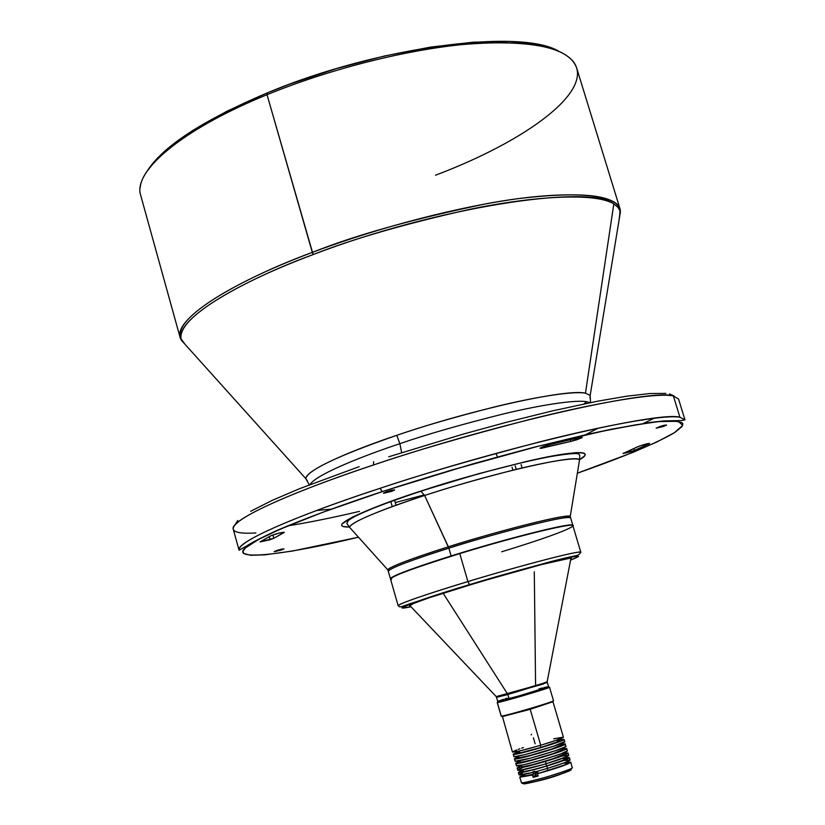 <?xml version="1.0" encoding="UTF-8"?>
<svg xmlns="http://www.w3.org/2000/svg" width="825" height="825" viewBox="0 0 825 825"><rect width="100%" height="100%" fill="white"/><g stroke="black" fill="none" stroke-linecap="round" stroke-linejoin="round"><path stroke-width="1.24" d="M548.842 777.913L551.152 777.212M521.4 782.574L519.729 777.129L521.771 775.748L519.719 777.088L521.4 782.574C523.112 784.513 574.458 769.333 572.333 767.528C573.499 768.158 565.094 771.272 547.109 776.872C529.722 781.605 521.153 783.513 521.4 782.574L521.4 782.574M572.127 767.374L570.766 762.207L568.301 762.145L570.766 762.228L567.703 764.033L547.903 770.591C560.835 766.642 567.703 764.053 568.507 762.857L563.815 763.218M535.353 773.747L538.416 773.293L535.239 773.778L535.507 774.252L535.353 773.747M538.075 773.448L536.167 774.067L538.075 773.448M537.302 772.654L535.312 773.407L537.302 772.654M497.423 702.374L497.857 701.58L497.228 702.529L501.157 716.048L497.331 702.56L501.26 716.09L502.229 716.626L501.26 716.09C502.642 716.863 555.328 701.384 553.503 700.734L549.522 687.235C551.275 687.637 498.64 703.086 497.331 702.56C498.898 703.065 554.709 686.596 549.357 687.204L548.914 687.256M502.384 716.358L512.428 752.039L519.905 750.894L538.189 746.006L540.726 745.253L530.207 709.304L552.977 701.714L530.207 709.304L540.726 745.253C554.895 740.953 562.454 738.251 563.393 737.137L553.678 738.818M535.147 743.799L533.393 737.818M519.616 751.843L517.688 753.07L521.142 752.637L540.891 747.44L540.292 745.377L540.891 747.44C552.564 743.892 558.783 741.654 559.567 740.716L557.236 740.84M513.088 754.287L518.884 753.576L536.333 749.048L561.34 740.922L563.867 739.303L559.329 739.922L564.063 739.406C566.033 740.726 514.769 755.834 513.212 754.401L517.357 752.204L513.088 754.287L514.233 756.731L525.164 754.555L553.822 746.182L564.537 741.572M518.492 756.102L518.915 757.546L518.564 756.082L519.018 757.628L519.822 757.649L530.135 755.432L551.894 749.007L560.752 745.181M514.532 758.969L518.678 756.721L514.542 758.649L515.192 761.248L514.532 758.969C516.12 760.475 567.394 745.357 565.403 743.964L558.339 747.161L540.22 752.936L523.793 757.36L514.532 758.969M565.393 743.954L560.66 744.439L565.208 743.851L565.713 746.656L555.173 750.791L530.98 758.01L515.192 761.248C516.801 762.805 568.074 747.677 566.074 746.243M515.078 761.155L514.418 758.876M519.832 760.691L520.245 762.104L519.905 760.681L520.348 762.197L521.153 762.217L531.475 760.031L553.245 753.607L562.083 749.729M566.744 748.523L561.98 748.956L566.734 748.502L562.794 750.595L534.053 759.681L517.677 763.476L515.749 763.434L519.987 761.238L515.862 763.197L516.522 765.817L515.862 763.527C517.471 765.126 568.765 749.987 566.744 748.523L567.218 750.667M516.409 765.713L523.927 764.703L542.242 759.866L560.361 754.06L567.414 750.802C569.446 752.307 518.152 767.446 516.522 765.817L515.749 763.434M521.668 766.755L521.245 765.28L521.668 766.755L522.483 766.796L532.816 764.641L552.833 758.794L563.578 754.39C565.238 755.669 523.102 768.116 521.668 766.755L521.668 766.755M517.069 767.962L521.307 765.765L517.069 767.993L520.09 767.91L545.459 761.434C528.681 766.312 519.214 768.498 517.069 767.993L517.853 770.385L519.678 770.364L543.603 764.497L546.129 763.744L545.459 761.434L566.404 754.225L567.889 752.947L563.31 753.483L568.085 753.081C567.177 754.318 559.639 757.102 545.459 761.434L546.129 763.744C560.319 759.413 567.858 756.618 568.755 755.36L562.557 756.03M520.183 770.292L520.647 771.901L521.658 772.056L533.105 769.704L546.552 765.971L545.923 763.806L546.552 765.971C559.484 762.022 566.352 759.464 567.167 758.288L562.485 758.691M522.07 776.562L533.321 774.273L532.476 775.015L533.156 777.325L533.239 776.408L535.683 775.283L535.147 773.438L533.321 774.273L533.476 772.097L532.548 772.52L533.156 771.746L536.013 771.623L547.491 768.374L546.81 766.064L566.734 759.268L569.415 757.618L566.971 757.608L569.425 757.639C568.538 758.917 561 761.722 546.81 766.064L547.491 768.374C561.67 764.033 569.209 761.217 570.096 759.918L563.877 760.547M535.095 771.798L535.012 772.334L535.095 771.798M535.033 772.881L535.147 773.438L535.033 772.881M547.274 768.436L547.903 770.591L547.274 768.436M510.747 745.676L509.603 742.015L510.747 745.676M531.599 734.302L531.125 734.879M619.503 217.429L620.122 209.179C616.223 191.751 555.988 190.565 486.007 203.816C413.438 218.903 355.544 235.094 312.324 252.398L313.139 254.585C224.41 287.791 173.724 323.359 181.376 340.24C173.9 316.058 255.791 275.426 313.139 254.585C352.1 239.137 404.106 224.091 469.177 209.457C532.331 196.216 595.279 192.235 613.821 203.899L618.245 207.57L620.431 211.85L618.905 221.079L620.245 211.2L617.739 206.993L613.821 203.899L585.461 393.185C572.674 390.751 532.868 397.464 493.855 407.107C453.678 417.357 421.317 426.772 396.773 435.322L399.877 443.675L396.773 435.322C360.907 447.212 306.539 468.693 305.755 478.582L307.364 480.82L305.755 478.582C307.715 470.157 338.054 455.74 396.773 435.322C473.828 409.004 567.847 388.523 585.461 393.185L613.821 203.899C589.617 183.769 436.105 207.322 313.139 254.585L267.032 94.71L312.324 252.398C379.16 227.195 460.267 206.24 520.327 198.371C581.584 191.297 614.842 194.896 620.122 209.179L576.665 67.99C569.755 48.417 535.415 40.27 473.643 43.57C413.181 48.036 332.64 67.815 267.032 94.71L267.413 92.843L289.596 84.202L336.363 68.63L384.202 56.048L430.557 47.108L473.024 42.209L509.561 41.456L525.112 42.591L538.663 44.694L550.11 47.695L558.556 51.129C520.317 28.308 377.633 46.53 267.413 92.843L267.032 94.71C328.36 69.589 402.94 50.5 461.814 44.602C522.163 39.579 559.237 45.127 573.045 61.277C596.032 89.956 526.917 140.807 435.466 175.22M185.151 344.438L180.201 337.817C173.755 320.636 224.524 285.306 312.324 252.398C255.379 273.147 174.322 313.304 180.201 337.817L181.376 340.24L305.755 478.582L309.323 484.822M399.877 443.675C366.032 454.895 315.965 474.251 310.128 484.512C315.965 474.251 366.032 454.895 399.877 443.675L401.651 452.626L399.877 443.675C425.865 434.651 460.216 424.772 502.941 414.057C544.263 404.075 583.12 398.372 589.689 402.765C583.12 398.372 544.263 404.075 502.941 414.057C460.216 424.772 425.865 434.651 399.877 443.675M281.181 550.048L274.22 551.605L277.035 550.399L274.684 551.657L281.181 550.048L283.944 548.934L281.645 549.13L277.035 550.399L283.996 548.842L281.181 550.048L280.964 549.285L281.181 550.048M391.122 491.514L383.419 493.164L386.977 491.566L383.821 493.257L392.102 491.184L394.69 489.947L392.267 490.122L386.977 491.566L394.69 489.916L391.122 491.514L390.823 490.463L391.122 491.514M662.516 426.731L656.143 428.154L660.196 426.422L656.143 428.165L663.486 426.412L666.497 425.123L664.95 425.123L662.238 425.803L662.516 426.731L662.227 425.803L660.196 426.422L666.569 424.999L662.516 426.731M576.85 439.746L576.407 438.281L576.85 439.746L581.903 437.724L578.933 437.714L582.223 437.363L570.838 441.416L576.85 439.746M630.774 451.749L630.29 450.161L630.774 451.749L634.404 450.45L622.999 453.533L630.774 451.749M633.827 448.563L634.404 450.45L648.893 443.963L649.584 443.417L647.254 443.726L639.148 446.16L622.988 453.523L637.601 446.799C642.995 444.716 647.006 443.603 649.626 443.458L634.404 450.45L633.827 448.563M391.597 501.291L390.782 501.487L392.246 506.591L390.782 501.487M270.105 539.736L269.228 536.58L270.105 539.736L273.848 538.251L260.081 541.922L270.105 539.736M272.92 534.93L273.848 538.251L284.13 532.527L278.757 533.167L270.683 535.837L260.081 541.912L270.683 535.837C276.612 533.558 281.16 532.383 284.305 532.3L273.848 538.251L272.92 534.93M678.562 399.073L673.386 395.979L678.562 399.073L684.956 419.853L679.924 417.233L684.956 419.853L681.337 420.575L663.816 420.884L649.883 422.483L611.841 429.134L588.204 434.167L533.672 447.325L473.076 463.784L382.13 491.618L380.067 488.317L382.274 491.628L322.554 512.366L280.387 529.114L258.493 539.488L245.365 547.986L242.993 551.193L243.726 553.544L250.831 555.297L264.825 554.843L292.545 551.028L358.452 537.199C286.306 554.699 227.803 561.763 246.139 547.295C264.144 533.002 331.578 508.169 382.274 491.628L382.13 491.618C337.961 506.302 302.785 519.307 276.581 530.609C261.051 537.859 251.264 542.86 247.242 545.603L239.075 550.244C235.331 542.912 289.833 517.904 380.067 488.317C506.932 446.17 659.814 411.005 679.924 417.233L673.386 395.979C652.864 388.348 499.888 422.338 373.385 465.022C283.387 494.938 229.257 520.987 233.269 529.289C230.763 516.976 315.078 484.11 373.385 465.022L373.684 461.732L373.385 465.022C413.521 451.244 466.331 435.878 531.826 418.935C595.248 403.012 657.071 392.184 673.386 395.979L679.924 417.233C663.867 414.325 602.178 425.917 538.735 442.138C473.22 459.339 420.327 474.736 380.067 488.317C321.626 507.22 236.95 539.272 239.075 550.244L233.269 529.289C234.321 532.579 241.869 533.806 255.915 532.96M409.674 605.364L496.32 696.692L507.509 693.887L443.097 593.185L507.509 693.887L543.252 683.255L543.314 683.997L496.526 697.321L496.227 696.599L547.315 682.471L507.818 694.557L509.035 698.765C524.958 694.433 549.584 686.854 548.532 686.627L543.964 687.565M543.252 683.255L547.171 681.708L543.252 683.255M571.312 558.463L569.982 558.205L571.323 558.37L570.807 558.927M579.222 461.938L579.552 459.896C577.717 453.791 494.979 472.385 424.607 495.474L448.862 548.171C476.592 538.89 568.652 513.562 570.601 518.038C572.282 513.893 506.076 530.083 448.862 548.171L451.12 555.947C508.386 537.941 574.571 521.534 572.818 525.432L571.849 525.02C566.084 523.576 503.786 539.406 451.12 555.947L459.762 553.462C510.861 537.745 566.084 523.937 571.746 525.216L572.581 525.453C571.715 522.596 514.088 536.735 459.762 553.462L459.772 553.616C415.377 567.425 392.298 575.902 390.524 579.067L398.155 605.736C400.403 607.159 398.135 607.963 409.984 603.735L469.425 584.595L467.909 581.573C442.716 589.112 398.434 603.312 398.155 605.736C400.125 603.25 423.38 595.196 467.909 581.573L469.559 584.616L410.654 603.745L402.022 607.912L411.005 606.767C379.737 613.264 438.312 593.773 469.559 584.616L546.923 562.66C580.171 553.637 577.191 557.102 580.841 552.317L572.901 525.731C574.272 522.143 515.604 536.436 459.772 553.616L467.909 581.573C523.906 564.578 582.46 549.533 580.841 552.317C579.15 549.605 496.475 572.643 467.909 581.573L459.772 553.616C520.42 534.94 581.769 520.441 572.333 526.587C564.847 531.207 541.313 539.612 501.703 551.781M572.818 525.432L570.25 516.368L579.552 459.896C576.933 456.627 545.851 461.907 511.242 470.601C475.386 479.872 446.511 488.163 424.607 495.474C395.928 504.673 351.667 520.812 349.449 527.185L387.719 569.745C390.916 566.321 411.128 558.68 448.367 546.82C503.58 529.351 568.26 513.367 570.25 516.368L570.384 517.12L570.25 516.368C563.362 513.428 475.54 537.776 448.367 546.82L424.607 495.474L420.843 491.112C449.367 481.47 486.441 471.157 532.053 460.175C575.231 450.316 595.99 450.512 579.562 459.68L584.626 455.874L585.255 454.266L584.038 453.152L580.882 452.616L575.788 452.667L560.309 454.575L527.567 461.196L479.026 473.602L420.843 491.112L424.607 495.474C377.396 511.139 352.347 521.709 349.449 527.185L350.831 528.722M515.718 696.898L547.305 687.204L515.718 696.898M499.084 701.312L515.738 696.95L497.857 701.58C499.269 702.065 552.038 686.534 548.501 686.678L525.752 694.072L499.084 701.312M382.274 491.628C421.08 478.933 476.334 462.186 539.199 445.985L585.193 434.919C614.708 428.505 639.334 424.06 659.092 421.585L678.171 421.297L682.749 425.339L674.273 432.795C653.4 445.046 613.408 460.567 577.366 473.189L632.796 452.451L656.813 442.014L674.737 432.506L681.914 426.721L682.883 423.813L682.1 422.709L674.355 420.915L658.484 421.647L635.219 424.896L606.117 430.403L538.581 446.139L450.832 470.302L382.274 491.628M387.719 569.745C390.576 565.826 425.844 553.833 448.367 546.82L448.862 548.171C425.597 555.4 388.255 568.136 388.317 571.343L390.442 578.768C391.597 576.005 411.83 568.394 451.12 555.947L448.862 548.171C409.613 560.691 389.421 568.404 388.317 571.343L387.719 569.745M391.463 579.48C387.719 577.624 410.489 569.013 459.772 553.616L451.223 556.102C413.366 568.074 393.174 575.602 390.648 578.655L391.225 578.005C396.547 574.344 416.543 567.043 451.223 556.102L451.12 555.947C416.388 566.909 396.361 574.231 391.029 577.892L390.442 578.768M566.93 558.473L570.807 557.05M469.559 584.616C491.308 577.954 517.646 570.518 548.584 562.33C578.366 554.874 585.698 554.132 570.58 560.103L578.531 556.535L577.366 555.988L559.185 559.68L519.482 570.137L469.559 584.616M410.18 605.901L409.448 605.715C402.517 603.91 557.978 557.875 569.982 558.205L541.613 564.548L479.552 581.955L429.608 597.62L413.531 603.457L409.674 605.859M409.448 605.632L410.035 605.756L409.448 605.632M534.291 571.818L535.58 684.616M507.818 694.557L496.526 697.321L497.733 701.477L509.035 698.765L507.818 694.557M497.867 701.363L520.833 695.434L548.532 686.627L547.15 681.832L570.941 558.205M542.448 687.947L538.9 688.896M507.024 698.208L505.199 698.796M503.539 699.332L500.785 700.25M499.713 700.621L498.248 701.178M349.326 527.01C319.76 527.763 382.779 502.992 420.843 491.112L380.748 505.117L352.584 517.028L342.004 523.968L341.612 525.494L342.994 526.515L349.326 527.01M643.5 423.39L653.256 418.698L643.5 423.39M356.348 515.212L358.318 514.759M550.512 444.417L542.355 446.964L540.014 448.212L541.138 448.336L570.838 441.416L570.322 439.684L570.838 441.416L540.014 448.264C540.973 447.325 544.469 446.047 550.512 444.417L578.933 437.714L550.512 444.417M543.974 446.366L544.366 447.686L543.974 446.366M515.202 465.867L516.244 469.373M359.143 466.661L299.527 488.699L272.322 500.321L250.635 511.294M237.734 520.503L235.476 524.081M673.829 395.804L669.457 393.938M665.909 393.401L649.873 393.525L626.495 396.227L597.3 401.259L552.874 410.788L506.653 422.235L462.536 434.301L388.699 456.792M475.21 474.726L471.756 475.767M497.527 456.998L496.021 453.43L497.527 456.998M585.461 393.185L590.174 395.412L590.03 398.166L590.174 395.412L585.461 393.185M586.781 401.754L583.894 403.941M140.167 187.852C141.756 163.752 189.833 126.153 267.032 94.71C180.85 129.762 132.536 171.827 140.735 195.463L180.201 337.817M267.413 92.843C202.661 120.367 162.494 146.582 146.902 171.497L157.554 158.008L167.166 149.047L179.004 139.776L192.988 130.309L226.865 111.251L267.413 92.843M570.766 762.197C568.136 764.404 557.04 768.24 537.488 773.716L538.168 776.036L537.488 773.716L564.929 764.857L568.456 763.022L568.054 761.279M535.064 773.097L537.931 772.148L535.064 773.097M521.513 774.881L521.978 776.459C522.4 776.964 526.206 776.335 533.404 774.582L532.476 775.015L533.156 777.325L538.168 776.036L533.156 777.325L533.28 776.562L537.962 775.366L533.28 776.562L535.683 775.283L535.147 773.438L533.321 774.273L533.476 772.097L532.548 772.52L533.569 771.478L536.013 771.623L547.491 768.374L564.723 762.661L570.034 760.103L569.425 757.639M524.813 774.778L522.019 776.304M532.476 775.015L519.843 777.243L532.476 775.015M522.38 772.922L519.564 774.293M519.059 774.84L532.548 772.52C524.071 774.623 519.575 775.397 519.059 774.84L518.399 772.561L520.451 771.21L518.513 772.664L524.236 771.983L546.81 766.064C530.032 770.942 520.554 773.107 518.399 772.561M523.493 770.241L520.75 771.674M520.647 771.901C522.627 772.396 531.259 770.416 546.552 765.971L565.63 759.361L567.115 758.453L566.703 756.69M521.998 768.013L517.853 770.034M517.739 770.272C519.884 770.798 529.351 768.622 546.129 763.744L567.074 756.515L568.755 755.36L568.085 753.081M520.245 762.104L520.348 762.197C521.751 763.476 563.877 751.049 562.238 749.832L561.825 748.409M518.915 757.546L519.018 757.628C520.41 758.845 562.516 746.419 560.897 745.274L560.474 743.82M513.758 756.597L513.872 756.68C515.45 758.154 566.713 743.036 564.733 741.685L564.063 739.417M517.162 751.503L517.595 752.998C519.337 753.297 527.103 751.451 540.891 747.44L558.143 741.613L559.567 740.716L559.123 739.231M512.428 752.039C514.532 752.39 523.968 750.131 540.726 745.253L556.308 740.262L563.393 737.137L552.977 701.714M523.483 747.563L521.709 748.151M519.874 748.791L518.213 749.378M516.739 749.925L512.562 751.822M530.207 709.304L502.229 716.626L530.207 709.304M553.317 700.683L552.936 701.116C548.759 703.302 506.529 715.646 501.837 716.048L501.26 716.09M535.394 774.293L536.167 774.067L535.394 774.293M533.466 777.181L538.148 775.974L533.466 777.181M572.333 767.528C568.91 774.025 527.257 785.008 521.596 783.007L523.328 783.657M523.349 783.657C523.184 784.606 532.073 782.574 550.028 777.573C564.341 773.046 571.416 770.406 571.24 769.653M546.985 778.47L558.587 774.871M561.052 774.036L563.258 773.262M565.177 772.551L566.796 771.922M570.013 770.498L570.993 769.9M523.875 783.75L533.455 782.059M535.765 781.502L538.312 780.852M541.066 780.13L543.984 779.326M550.605 777.398L549.429 777.748M521.596 783.007L519.729 777.129M521.173 765.291L521.575 766.673M512.047 467.239L512.923 470.188M394.783 500.909L396.031 505.22M579.552 459.896L579.769 455.307C578.119 454.833 584.131 450.821 549.223 456.813C517.223 462.846 464.939 476.86 421.152 491.153C400.898 497.826 383.821 503.993 369.92 509.633C355.4 515.831 352.688 517.471 348.459 520.41L346.789 523.432L349.449 527.185M424.308 494.876L395.268 502.569M359.483 511.376C332.155 517.791 308.21 522.617 287.647 525.886M643.84 419.616L642.541 420.234M521.08 464.568L522.091 467.971M316.687 510.469L331.268 509.18M451.461 481.552L469.033 476.417M598.156 428.165L585.162 434.93M590.535 402.59L590.174 395.412L620.431 211.85L620.122 209.179M534.6 771.231L532.868 772.025M563.176 753.008L563.578 754.39M552.936 701.116L552.42 702.075M501.837 716.048L502.786 716.595"/></g></svg>
